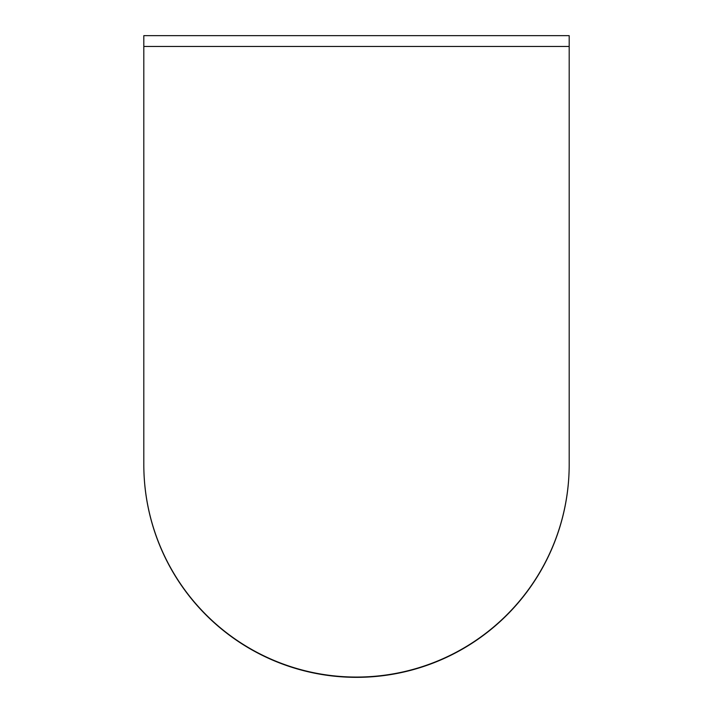 <?xml version="1.0" encoding="UTF-8"?>
<svg xmlns="http://www.w3.org/2000/svg" width="713" height="713" viewBox="0 0 713 713"><rect width="100%" height="100%" fill="white"/><g stroke="black" fill="none" stroke-linecap="round" stroke-linejoin="round"><path stroke-width="1.07" d="M356.5 677.35A212.688 212.617 180 0 1 143.812 464.733L143.812 464.448A212.688 212.617 180 0 0 356.5 677.065A212.688 212.617 180 0 0 569.188 464.448L569.188 464.733A212.688 212.617 180 0 1 356.5 677.35M569.188 464.448L569.188 35.65L143.812 35.65L143.812 464.448M569.188 46.452L143.812 46.452"/></g></svg>
